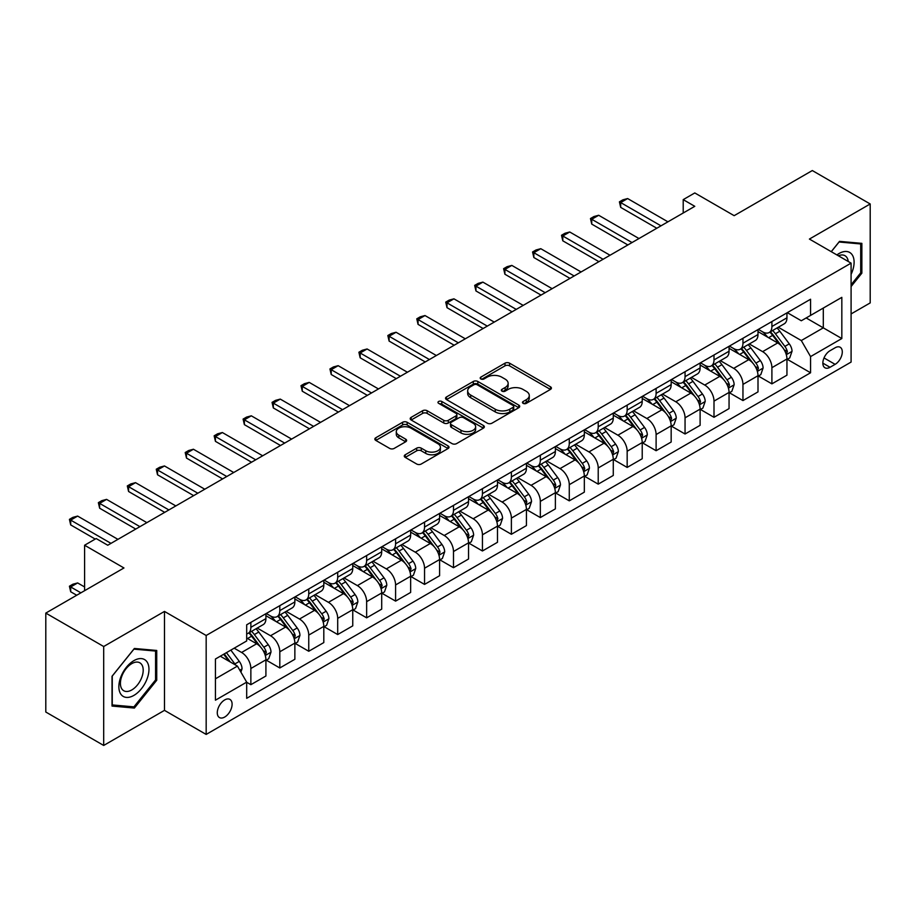 <?xml version="1.0" encoding="UTF-8"?>
<svg xmlns="http://www.w3.org/2000/svg" width="916" height="916" viewBox="0 0 916 916"><rect width="100%" height="100%" fill="white"/><g stroke="black" fill="none" stroke-linecap="round" stroke-linejoin="round"><path stroke-width="1.37" d="M523.139 403.361A2.256 1.294 0 0 0 526.322 403.361L550.47 389.415A3.217 1.855 0 0 0 551.409 388.098A3.217 1.855 0 0 0 550.47 386.792L509.559 363.171A3.217 1.855 0 0 0 505.014 363.171L480.854 377.106A2.256 1.294 0 0 0 480.202 378.033A2.256 1.294 0 0 0 480.854 378.949A2.256 1.294 0 0 0 484.037 378.949L487.163 377.14A10.282 5.943 0 0 1 501.716 377.14L505.128 379.11A10.282 5.943 0 0 1 508.14 383.312A10.282 5.943 0 0 1 505.128 387.514L502.002 389.311A2.256 1.294 0 0 0 501.338 390.227A2.256 1.294 0 0 0 502.002 391.155A2.256 1.294 0 0 0 505.185 391.155L508.3 389.346A10.282 5.943 0 0 1 522.853 389.346L526.265 391.315A10.282 5.943 0 0 1 529.276 395.517A10.282 5.943 0 0 1 526.265 399.72L523.139 401.517A2.256 1.294 0 0 0 522.475 402.433A2.256 1.294 0 0 0 523.139 403.361L523.139 401.517M224.695 717.045A10.477 6.046 120 0 0 231.542 707.805A10.477 6.046 120 0 0 229.927 699.412A10.477 6.046 120 0 0 224.695 699.927A10.477 6.046 120 0 0 217.848 709.156A10.477 6.046 120 0 0 219.451 717.56A10.477 6.046 120 0 0 224.695 717.045M405.227 454.771A3.217 1.855 0 0 0 404.277 456.076A3.217 1.855 0 0 0 405.227 457.393L416.7 464.023A3.217 1.855 0 0 0 421.245 464.023L448.073 448.531A3.217 1.855 0 0 0 449.012 447.226A3.217 1.855 0 0 0 448.073 445.909L407.151 422.287A3.217 1.855 0 0 0 402.605 422.287L375.789 437.768A3.217 1.855 0 0 0 374.85 439.085A3.217 1.855 0 0 0 375.789 440.401L389.655 448.405A3.217 1.855 0 0 0 394.201 448.405L405.674 441.775A3.217 1.855 0 0 0 406.624 440.459A3.217 1.855 0 0 0 405.674 439.153L398.804 435.18A8.599 4.969 0 0 1 396.285 431.665A8.599 4.969 0 0 1 401.586 427.085A8.599 4.969 0 0 1 410.963 428.161L437.894 443.71A8.599 4.969 0 0 1 440.413 447.226A8.599 4.969 0 0 1 435.111 451.806A8.599 4.969 0 0 1 425.734 450.729L421.245 448.142A3.217 1.855 0 0 0 416.7 448.142L405.227 454.771L405.227 457.393M851.09 313.936L870.2 302.91L870.2 203.97L812.309 170.548L734.151 215.672L694.786 192.944L683.21 199.631L694.786 206.318L107.745 545.238L96.169 538.551L84.593 545.238L84.593 590.694M103.691 646.513L103.691 745.452L164.479 710.358L164.479 611.419L103.691 646.513L45.8 613.09L123.958 567.966L84.593 545.238M164.479 611.419L206.169 635.486L851.09 263.132L851.09 362.072L206.169 734.426L206.169 635.486M870.2 203.97L809.412 239.065L851.09 263.132M487.392 423.203A3.217 1.855 0 0 0 491.938 423.203L518.765 407.723A3.217 1.855 0 0 0 519.704 406.406A3.217 1.855 0 0 0 518.765 405.09L477.843 381.468A3.217 1.855 0 0 0 473.297 381.468L446.481 396.96A3.217 1.855 0 0 0 445.542 398.265A3.217 1.855 0 0 0 446.481 399.582L487.392 423.203M439.531 403.841A2.256 1.294 0 0 1 441.821 404.162L441.821 401.483L483.419 425.505A3.217 1.855 0 0 1 484.358 426.81A3.217 1.855 0 0 1 483.419 428.127L456.592 443.607A3.217 1.855 0 0 1 452.046 443.607L411.135 419.986L411.135 417.364A3.217 1.855 0 0 0 410.196 418.681A3.217 1.855 0 0 0 411.135 419.986M411.135 417.364L422.608 410.734A3.217 1.855 0 0 1 427.154 410.734L443.756 420.318A3.217 1.855 0 0 0 448.302 420.318L455.916 415.921A3.217 1.855 0 0 0 456.855 414.605A3.217 1.855 0 0 0 455.916 413.299L438.638 403.326A2.256 1.294 0 0 1 437.974 402.399A2.256 1.294 0 0 1 439.371 401.208A2.256 1.294 0 0 1 441.821 401.483M103.691 745.452L45.8 712.03L45.8 613.09M835.117 347.771L830.022 350.714A10.156 5.862 120 0 0 823.392 359.656A10.156 5.862 120 0 0 824.95 367.785A10.156 5.862 120 0 0 830.022 367.282L835.117 364.35A10.156 5.862 120 0 0 841.747 355.397A10.156 5.862 120 0 0 840.19 347.267A10.156 5.862 120 0 0 835.117 347.771M787.302 312.665L801.305 320.76L810.568 315.413L810.568 299.234L246.69 624.792L246.69 640.96L215.432 659.016L215.432 700.19L246.69 682.145L246.69 698.324L810.568 372.766L810.568 356.587L801.305 340.546L778.279 327.252M810.568 315.413L841.827 297.356L841.827 338.542L810.568 356.587M164.479 710.358L206.169 734.426M683.21 199.631L683.21 213.004M806.172 317.955L823.301 327.848L823.301 308.062L841.827 297.356M801.305 340.546L823.301 327.848L841.827 338.542M215.432 678.802L237.427 666.104L220.287 656.211M246.69 682.283L250.858 684.687L250.858 668.508A13.099 7.568 -120 0 0 241.595 652.467L234.187 648.185M250.858 684.687L265.915 675.997L265.915 659.818A13.099 7.568 -120 0 0 256.652 643.776L246.69 638.028M266.258 660.15L279.804 667.97L279.804 651.791A13.099 7.568 -120 0 0 270.541 635.75L257.247 628.067M279.804 667.97L294.86 659.28L294.86 643.101A13.099 7.568 -120 0 0 285.597 627.059L265.915 615.701M295.204 643.444L308.749 651.265L308.749 635.086A13.099 7.568 -120 0 0 299.486 619.044L286.193 611.361M308.749 651.265L323.806 642.574L323.806 626.395A13.099 7.568 -120 0 0 314.543 610.354L294.86 598.984M324.15 626.727L337.695 634.548L337.695 618.369A13.099 7.568 -120 0 0 328.432 602.327L315.138 594.644M337.695 634.548L352.752 625.857L352.752 609.678A13.099 7.568 -120 0 0 343.489 593.637L323.806 582.267M353.095 610.01L366.64 617.831L366.64 601.663A13.099 7.568 -120 0 0 357.377 585.61L344.084 577.939M366.64 617.831L381.697 609.14L381.697 592.973A13.099 7.568 -120 0 0 372.434 576.92L352.752 565.561M382.041 593.305L395.586 601.125L395.586 584.946A13.099 7.568 -120 0 0 386.323 568.905L373.03 561.222M395.586 601.125L410.643 592.434L410.643 576.256A13.099 7.568 -120 0 0 401.38 560.214L381.697 548.844M410.986 576.588L424.543 584.408L424.543 568.229A13.099 7.568 -120 0 0 415.28 552.188L401.975 544.516M424.543 584.408L439.588 575.717L439.588 559.539A13.099 7.568 -120 0 0 430.325 543.497L410.643 532.139M439.932 559.882L453.489 567.702L453.489 551.524A13.099 7.568 -120 0 0 444.226 535.482L430.921 527.799M453.489 567.702L468.534 559.012L468.534 542.833A13.099 7.568 -120 0 0 459.271 526.792L439.588 515.422M468.889 543.165L482.434 550.985L482.434 534.807A13.099 7.568 -120 0 0 473.171 518.765L459.866 511.082M482.434 550.985L497.48 542.295L497.48 526.116A13.099 7.568 -120 0 0 488.217 510.075L468.534 498.716M497.835 526.448L511.38 534.28L511.38 518.101A13.099 7.568 -120 0 0 502.117 502.048L488.812 494.377M511.38 534.28L526.425 525.589L526.425 509.41A13.099 7.568 -120 0 0 517.162 493.358L497.48 481.999M526.78 509.743L540.326 517.563L540.326 501.384A13.099 7.568 -120 0 0 531.062 485.343L517.758 477.66M540.326 517.563L555.371 508.872L555.371 492.694A13.099 7.568 -120 0 0 546.119 476.652L526.425 465.282M555.726 493.026L569.271 500.846L569.271 484.679A13.099 7.568 -120 0 0 560.008 468.626L546.703 460.954M569.271 500.846L584.328 492.155L584.328 475.988A13.099 7.568 -120 0 0 575.065 459.935L555.371 448.577M584.671 476.32L598.217 484.14L598.217 467.962A13.099 7.568 -120 0 0 588.954 451.92L575.66 444.237M598.217 484.14L613.273 475.45L613.273 459.271A13.099 7.568 -120 0 0 604.01 443.23L584.328 431.86M613.617 459.603L627.162 467.423L627.162 451.245A13.099 7.568 -120 0 0 617.899 435.203L604.606 427.532M627.162 467.423L642.219 458.733L642.219 442.554A13.099 7.568 -120 0 0 632.956 426.512L613.273 415.154M642.563 442.897L656.108 450.718L656.108 434.539A13.099 7.568 -120 0 0 646.845 418.498L633.551 410.815M656.108 450.718L671.165 442.027L671.165 425.848A13.099 7.568 -120 0 0 661.902 409.807L642.219 398.437M671.508 426.18L685.053 434.001L685.053 417.822A13.099 7.568 -120 0 0 675.79 401.78L662.497 394.098M685.053 434.001L700.11 425.31L700.11 409.131A13.099 7.568 -120 0 0 690.847 393.09L671.165 381.72M700.454 409.463L713.999 417.295L713.999 401.116A13.099 7.568 -120 0 0 704.736 385.064L691.443 377.392M713.999 417.295L729.056 408.605L729.056 392.426A13.099 7.568 -120 0 0 719.793 376.373L700.11 365.015M729.399 392.758L742.956 400.578L742.956 384.399A13.099 7.568 -120 0 0 733.693 368.358L720.388 360.675M742.956 400.578L758.001 391.888L758.001 375.709A13.099 7.568 -120 0 0 748.738 359.667L729.056 348.298M758.345 376.041L771.902 383.861L771.902 367.682A13.099 7.568 -120 0 0 762.639 351.641L749.334 343.969M771.902 383.861L786.947 375.171L786.947 358.992A13.099 7.568 -120 0 0 777.684 342.95L758.001 331.592M758.345 329.382L762.639 331.855A13.099 7.568 -120 0 0 769.188 332.508A13.099 7.568 -120 0 0 771.902 326.508L771.902 321.562M729.399 346.099L733.693 348.572A13.099 7.568 -120 0 0 740.243 349.214A13.099 7.568 -120 0 0 742.956 343.225L742.956 338.279M700.454 362.805L704.736 365.278A13.099 7.568 -120 0 0 711.285 365.931A13.099 7.568 -120 0 0 713.999 359.931L713.999 354.984M671.508 379.522L675.79 381.995A13.099 7.568 -120 0 0 682.34 382.636A13.099 7.568 -120 0 0 685.053 376.648L685.053 371.701M642.563 396.227L646.845 398.7A13.099 7.568 -120 0 0 653.394 399.353A13.099 7.568 -120 0 0 656.108 393.353L656.108 388.407M613.617 412.944L617.899 415.417A13.099 7.568 -120 0 0 624.449 416.07A13.099 7.568 -120 0 0 627.162 410.07L627.162 405.124M584.671 429.661L588.954 432.134A13.099 7.568 -120 0 0 595.503 432.776A13.099 7.568 -120 0 0 598.217 426.776L598.217 421.829M555.726 446.367L560.008 448.84A13.099 7.568 -120 0 0 566.557 449.493A13.099 7.568 -120 0 0 569.271 443.493L569.271 438.546M526.78 463.084L531.062 465.557A13.099 7.568 -120 0 0 537.612 466.198A13.099 7.568 -120 0 0 540.326 460.21L540.326 455.263M497.835 479.789L502.117 482.263A13.099 7.568 -120 0 0 508.666 482.915A13.099 7.568 -120 0 0 511.38 476.915L511.38 471.969M468.889 496.506L473.171 498.98A13.099 7.568 -120 0 0 479.721 499.632A13.099 7.568 -120 0 0 482.434 493.632L482.434 488.686M439.932 513.212L444.226 515.685A13.099 7.568 -120 0 0 450.775 516.338A13.099 7.568 -120 0 0 453.489 510.338L453.489 505.392M410.986 529.929L415.28 532.402A13.099 7.568 -120 0 0 421.829 533.055A13.099 7.568 -120 0 0 424.543 527.055L424.543 522.109M382.041 546.646L386.323 549.119A13.099 7.568 -120 0 0 392.872 549.76A13.099 7.568 -120 0 0 395.586 543.772L395.586 538.814M353.095 563.351L357.377 565.825A13.099 7.568 -120 0 0 363.927 566.477A13.099 7.568 -120 0 0 366.64 560.477L366.64 555.531M324.15 580.068L328.432 582.542A13.099 7.568 -120 0 0 334.981 583.183A13.099 7.568 -120 0 0 337.695 577.195L337.695 572.248M295.204 596.774L299.486 599.247A13.099 7.568 -120 0 0 306.036 599.9A13.099 7.568 -120 0 0 308.749 593.9L308.749 588.954M266.258 613.491L270.541 615.964A13.099 7.568 -120 0 0 277.09 616.617A13.099 7.568 -120 0 0 279.804 610.617L279.804 605.671M787.302 359.335L810.568 372.766M769.188 332.508L784.233 323.817A13.099 7.568 -120 0 0 786.947 317.818L786.947 312.871M740.243 349.214L755.288 340.523A13.099 7.568 -120 0 0 758.001 334.535L758.001 329.588M711.285 365.931L726.342 357.24A13.099 7.568 -120 0 0 729.056 351.24L729.056 346.294M682.34 382.636L697.397 373.957A13.099 7.568 -120 0 0 700.11 367.957L700.11 363.011M653.394 399.353L668.451 390.663A13.099 7.568 -120 0 0 671.165 384.663L671.165 379.716M624.449 416.07L639.505 407.38A13.099 7.568 -120 0 0 642.219 401.38L642.219 396.433M595.503 432.776L610.56 424.085A13.099 7.568 -120 0 0 613.273 418.085L613.273 413.139M566.557 449.493L581.614 440.802A13.099 7.568 -120 0 0 584.328 434.802L584.328 429.856M537.612 466.198L552.669 457.508A13.099 7.568 -120 0 0 555.371 451.519L555.371 446.573M508.666 482.915L523.712 474.225A13.099 7.568 -120 0 0 526.425 468.225L526.425 463.278M479.721 499.632L494.766 490.942A13.099 7.568 -120 0 0 497.48 484.942L497.48 479.995M450.775 516.338L465.82 507.647A13.099 7.568 -120 0 0 468.534 501.647L468.534 496.701M421.829 533.055L436.875 524.364A13.099 7.568 -120 0 0 439.588 518.364L439.588 513.418M392.872 549.76L407.929 541.07A13.099 7.568 -120 0 0 410.643 535.081L410.643 530.124M363.927 566.477L378.984 557.787A13.099 7.568 -120 0 0 381.697 551.787L381.697 546.841M334.981 583.183L350.038 574.492A13.099 7.568 -120 0 0 352.752 568.504L352.752 563.558M306.036 599.9L321.092 591.209A13.099 7.568 -120 0 0 323.806 585.21L323.806 580.263M277.09 616.617L292.147 607.926A13.099 7.568 -120 0 0 294.86 601.927L294.86 596.98M246.69 633.849A13.099 7.568 -120 0 0 248.144 633.322L263.201 624.632A13.099 7.568 -120 0 0 265.915 618.632L265.915 613.686M248.144 633.322A13.099 7.568 -120 0 0 250.858 627.323L250.858 622.376M237.427 666.104L246.69 682.145M851.09 286.548L861.864 273.151L861.864 243.358L839.514 241.366L831.236 251.671M112.027 706.064L134.377 708.068L156.728 680.267L156.728 650.463L134.377 648.471L112.027 676.271L112.027 706.064M860.708 272.487L861.864 273.151M155.571 679.592L156.728 680.267M132.018 706.694L134.377 708.068M524.032 403.67L526.265 402.387A10.282 5.943 0 0 0 529.276 398.185L529.276 395.517M508.14 383.312L508.14 385.98A10.282 5.943 0 0 1 505.128 390.182L502.895 391.464M550.424 389.437L509.559 365.839A3.217 1.855 0 0 0 505.014 365.839L481.759 379.258M518.765 405.09L518.765 407.723L477.843 384.147A3.217 1.855 0 0 0 473.297 384.147L446.527 399.605M513.075 407.322A2.256 1.294 0 0 0 513.739 406.406A2.256 1.294 0 0 0 513.075 405.49L477.167 384.754A2.256 1.294 0 0 0 473.984 384.754L470.687 386.655A10.282 5.943 0 0 0 467.675 390.857A10.282 5.943 0 0 0 470.687 395.059L495.235 409.223A10.282 5.943 0 0 0 509.788 409.223L513.075 407.322L513.075 410.002A2.256 1.294 0 0 0 513.739 409.086L513.739 406.406M467.675 390.857L467.675 393.525A10.282 5.943 0 0 0 470.687 397.727L470.687 395.059M513.075 410.002L509.788 411.902A10.282 5.943 0 0 1 495.235 411.902L470.687 397.727M411.181 420.009L422.608 413.414L422.608 410.734M456.855 414.605L456.855 417.284A3.217 1.855 0 0 1 455.916 418.601L448.302 422.997A3.217 1.855 0 0 1 443.756 422.997L427.154 413.414A3.217 1.855 0 0 0 422.608 413.414M441.821 404.162L483.373 428.15M460.966 430.257A8.599 4.969 0 0 0 470.343 431.333A8.599 4.969 0 0 0 475.644 426.753A8.599 4.969 0 0 0 473.125 423.238L463.645 417.753A3.217 1.855 0 0 0 459.099 417.753L451.485 422.15A3.217 1.855 0 0 0 450.535 423.467A3.217 1.855 0 0 0 451.485 424.784L460.966 430.257L460.966 432.936A8.599 4.969 0 0 0 470.343 434.012A8.599 4.969 0 0 0 475.644 429.421L475.644 426.753M450.535 423.467L450.535 426.146A3.217 1.855 0 0 0 451.485 427.451L451.485 424.784M460.966 432.936L451.485 427.451M440.413 447.226L440.413 449.893A8.599 4.969 0 0 1 435.111 454.485A8.599 4.969 0 0 1 425.734 453.409L421.245 450.809A3.217 1.855 0 0 0 416.7 450.809L405.261 457.416M396.285 431.665L396.285 434.344A8.599 4.969 0 0 0 398.804 437.859L398.804 435.18M405.639 441.798L398.804 437.859M448.027 448.554L407.151 424.955A3.217 1.855 0 0 0 402.605 424.955L375.835 440.424M786.947 359.53L789.729 357.927L792.042 351.24A8.679 5.015 -120 0 0 789.271 343.855L779.814 331.226A25.053 14.461 -120 0 0 777.077 327.951M767.665 337.168A25.053 14.461 -120 0 0 762.536 331.798M786.157 354.217L787.359 351.618A8.679 5.015 -120 0 0 784.875 346.397L775.417 333.756A25.053 14.461 -120 0 0 772.68 330.493M770.345 331.832A20.793 12.011 60 0 1 773.757 335.714L781.772 346.408M769.898 332.096A25.053 14.461 60 0 1 772.635 335.37L778.921 343.763M660.974 225.828L620.682 202.573L620.682 207.382L619.411 201.841L622.88 199.825L627.632 198.554L667.924 221.821M656.806 228.244L620.682 207.382M627.632 198.554L620.682 202.573L619.411 201.841M758.001 376.247L760.784 374.644L763.097 367.957A8.679 5.015 -120 0 0 760.326 360.56L750.868 347.931A25.053 14.461 -120 0 0 748.132 344.656M738.72 353.885A25.053 14.461 -120 0 0 733.59 348.515M757.211 370.934L758.414 368.324A8.679 5.015 -120 0 0 755.929 363.102L746.46 350.473A25.053 14.461 -120 0 0 743.735 347.198M741.399 348.549A20.793 12.011 60 0 1 744.811 352.431L752.826 363.114M740.952 348.801A25.053 14.461 60 0 1 743.689 352.076L749.975 360.48M729.056 392.953L731.838 391.35L734.151 384.663A8.679 5.015 -120 0 0 731.38 377.278L721.923 364.648A25.053 14.461 -120 0 0 719.186 361.373M709.774 370.591A25.053 14.461 -120 0 0 704.644 365.221M728.266 387.64L729.468 385.041A8.679 5.015 -120 0 0 726.983 379.819L717.514 367.19A25.053 14.461 -120 0 0 714.789 363.915M712.453 365.255A20.793 12.011 60 0 1 715.865 369.137L723.869 379.831M712.007 365.518A25.053 14.461 60 0 1 714.743 368.793L721.029 377.186M700.11 409.67L702.893 408.067L705.206 401.38A8.679 5.015 -120 0 0 702.435 393.995L692.977 381.354A25.053 14.461 -120 0 0 690.24 378.079M680.828 387.308A25.053 14.461 -120 0 0 675.699 381.938M699.32 404.357L700.522 401.746A8.679 5.015 -120 0 0 698.038 396.525L688.569 383.896A25.053 14.461 -120 0 0 685.844 380.621M683.508 381.972A20.793 12.011 60 0 1 686.92 385.854L694.923 396.536M683.061 382.224A25.053 14.461 60 0 1 685.798 385.499L692.084 393.903M632.029 242.545L591.736 219.279L591.736 224.099L590.465 218.546L593.934 216.542L598.686 215.271L638.979 238.538M627.861 244.95L591.736 224.099M598.686 215.271L591.736 219.279L590.465 218.546M603.083 259.262L562.79 235.996L562.79 240.805L561.508 235.263L564.989 233.259L569.729 231.988L610.033 255.243M598.915 261.667L562.79 240.805M569.729 231.988L562.79 235.996L561.508 235.263M574.137 275.968L533.845 252.701L533.845 257.522L532.562 251.969L536.043 249.965L540.784 248.694L581.076 271.96M569.97 278.372L533.845 257.522M540.784 248.694L533.845 252.701L532.562 251.969M671.165 426.387L673.947 424.772L676.26 418.097A8.679 5.015 -120 0 0 673.489 410.7L664.02 398.071A25.053 14.461 -120 0 0 661.295 394.796M651.883 404.013A25.053 14.461 -120 0 0 646.753 398.655M670.375 421.062L671.577 418.463A8.679 5.015 -120 0 0 669.092 413.242L659.623 400.613A25.053 14.461 -120 0 0 656.887 397.338M654.562 398.678A20.793 12.011 60 0 1 657.974 402.559L665.978 413.253M654.116 398.941A25.053 14.461 60 0 1 656.841 402.216L663.138 410.608M545.192 292.685L504.899 269.418L504.899 274.228L503.617 268.686L507.098 266.682L511.838 265.411L552.13 288.666M541.024 295.089L504.899 274.228M511.838 265.411L504.899 269.418L503.617 268.686M851.09 274.365A21.286 12.286 120 0 0 852.086 254.671A21.286 12.286 120 0 0 836.892 254.934M848.25 261.495A16.122 9.309 120 0 0 846.808 257.396A16.122 9.309 120 0 0 844.999 255.713A16.122 9.309 120 0 0 838.369 255.793M839.01 241.996L860.708 243.954L860.708 272.819L851.09 284.784M859.265 243.129L860.708 243.954M831.281 251.694L839.056 242.019M133.919 660.619A21.286 12.286 120 0 0 118.862 686.691A21.286 12.286 120 0 0 133.919 695.381A21.286 12.286 120 0 0 148.964 669.31A21.286 12.286 120 0 0 133.919 660.619M131.801 663.619A16.122 9.309 120 0 0 121.278 677.829A16.122 9.309 120 0 0 123.74 690.733A16.122 9.309 120 0 0 131.801 689.943A16.122 9.309 120 0 0 142.335 675.733A16.122 9.309 120 0 0 139.862 662.818A16.122 9.309 120 0 0 131.801 663.619M155.571 679.935L133.919 706.866L112.256 704.931L112.256 676.065L133.919 649.135L155.571 651.058L155.571 679.935M154.128 650.234L155.571 651.058M642.219 443.092L644.99 441.489L647.314 434.802A8.679 5.015 -120 0 0 644.543 427.417L635.074 414.788A25.053 14.461 -120 0 0 632.349 411.513M622.937 420.73A25.053 14.461 -120 0 0 617.808 415.36M641.429 437.779L642.62 435.169A8.679 5.015 -120 0 0 640.135 429.959L630.677 417.318A25.053 14.461 -120 0 0 627.941 414.043M625.617 415.395A20.793 12.011 60 0 1 629.029 419.276L637.032 429.959M625.17 415.658A25.053 14.461 60 0 1 627.895 418.933L634.193 427.325M613.273 459.809L616.044 458.206L618.369 451.519A8.679 5.015 -120 0 0 615.598 444.123L606.129 431.493A25.053 14.461 -120 0 0 603.404 428.219M593.992 437.447A25.053 14.461 -120 0 0 588.862 432.077M612.483 454.485L613.674 451.886A8.679 5.015 -120 0 0 611.19 446.665L601.732 434.035A25.053 14.461 -120 0 0 598.995 430.76M596.671 432.112A20.793 12.011 60 0 1 600.083 435.993L608.087 446.676M596.224 432.363A25.053 14.461 60 0 1 598.95 435.638L605.247 444.031M584.328 476.515L587.099 474.912L589.412 468.225A8.679 5.015 -120 0 0 586.652 460.84L577.183 448.21A25.053 14.461 -120 0 0 574.447 444.936M565.046 454.153A25.053 14.461 -120 0 0 559.916 448.783M583.538 471.202L584.729 468.603A8.679 5.015 -120 0 0 582.244 463.382L572.786 450.752A25.053 14.461 -120 0 0 570.05 447.477M567.725 448.817A20.793 12.011 60 0 1 571.137 452.699L579.141 463.393M567.267 449.08A25.053 14.461 60 0 1 570.004 452.355L576.301 460.748M555.371 493.232L558.153 491.629L560.466 484.942A8.679 5.015 -120 0 0 557.695 477.545L548.237 464.916A25.053 14.461 -120 0 0 545.501 461.641M536.089 470.87A25.053 14.461 -120 0 0 530.971 465.5M554.581 487.919L555.783 485.308A8.679 5.015 -120 0 0 553.298 480.087L543.841 467.458A25.053 14.461 -120 0 0 541.104 464.183M538.768 465.534A20.793 12.011 60 0 1 542.192 469.416L550.195 480.099M538.322 465.786A25.053 14.461 60 0 1 541.058 469.061L547.356 477.465M526.425 509.937L529.208 508.334L531.52 501.647A8.679 5.015 -120 0 0 528.75 494.262L519.292 481.633A25.053 14.461 -120 0 0 516.555 478.358M507.143 487.575A25.053 14.461 -120 0 0 502.014 482.205M525.635 504.624L526.837 502.025A8.679 5.015 -120 0 0 524.353 496.804L514.895 484.175A25.053 14.461 -120 0 0 512.159 480.9M509.823 482.24A20.793 12.011 60 0 1 513.246 486.121L521.25 496.815M509.376 482.503A25.053 14.461 60 0 1 512.113 485.778L518.399 494.171M516.246 309.39L475.942 286.136L475.942 290.945L474.671 285.391L478.152 283.387L482.892 282.117L523.185 305.383M512.067 311.806L475.942 290.945M482.892 282.117L475.942 286.136L474.671 285.391M487.289 326.107L446.997 302.841L446.997 307.661L445.726 302.108L449.195 300.105L453.947 298.834L494.239 322.1M483.121 328.512L446.997 307.661M453.947 298.834L446.997 302.841L445.726 302.108M458.344 342.824L418.051 319.558L418.051 324.367L416.78 318.825L420.249 316.81L425.001 315.551L465.294 338.805M454.176 345.229L418.051 324.367M425.001 315.551L418.051 319.558L416.78 318.825M429.398 359.53L389.105 336.264L389.105 341.084L387.834 335.531L391.304 333.527L396.055 332.256L436.348 355.522M425.23 361.935L389.105 341.084M396.055 332.256L389.105 336.264L387.834 335.531M400.452 376.247L360.16 352.981L360.16 357.79L358.889 352.248L362.358 350.244L367.11 348.973L407.402 372.228M396.285 378.651L360.16 357.79M367.11 348.973L360.16 352.981L358.889 352.248M497.48 526.654L500.262 525.051L502.575 518.364A8.679 5.015 -120 0 0 499.804 510.979L490.346 498.338A25.053 14.461 -120 0 0 487.61 495.075M478.198 504.292A25.053 14.461 -120 0 0 473.068 498.922M496.69 521.341L497.892 518.731A8.679 5.015 -120 0 0 495.407 513.51L485.949 500.88A25.053 14.461 -120 0 0 483.213 497.606M480.877 498.957A20.793 12.011 60 0 1 484.289 502.838L492.304 513.521M480.431 499.209A25.053 14.461 60 0 1 483.167 502.483L489.453 510.888M371.507 392.953L331.214 369.698L331.214 374.507L329.943 368.953L333.413 366.95L338.164 365.679L378.457 388.945M367.339 395.357L331.214 374.507M338.164 365.679L331.214 369.698L329.943 368.953M468.534 543.371L471.316 541.757L473.629 535.081A8.679 5.015 -120 0 0 470.858 527.685L461.401 515.055A25.053 14.461 -120 0 0 458.664 511.781M449.252 520.998A25.053 14.461 -120 0 0 444.123 515.639M467.744 538.047L468.946 535.448A8.679 5.015 -120 0 0 466.462 530.227L457.004 517.597A25.053 14.461 -120 0 0 454.267 514.323M451.931 515.662A20.793 12.011 60 0 1 455.344 519.544L463.359 530.238M451.485 515.926A25.053 14.461 60 0 1 454.221 519.2L460.508 527.593M342.561 409.67L302.269 386.403L302.269 391.212L300.998 385.67L304.467 383.667L309.219 382.396L349.511 405.662M338.393 412.074L302.269 391.212M309.219 382.396L302.269 386.403L300.998 385.67M439.588 560.077L442.371 558.474L444.684 551.787A8.679 5.015 -120 0 0 441.913 544.402L432.455 531.772A25.053 14.461 -120 0 0 429.719 528.498M420.307 537.715A25.053 14.461 -120 0 0 415.177 532.345M438.798 554.764L440.001 552.153A8.679 5.015 -120 0 0 437.516 546.944L428.047 534.303A25.053 14.461 -120 0 0 425.322 531.04M422.986 532.379A20.793 12.011 60 0 1 426.398 536.261L434.413 546.955M422.539 532.643A25.053 14.461 60 0 1 425.276 535.917L431.562 544.31M313.615 426.375L273.323 403.12L273.323 407.929L272.052 402.376L275.521 400.372L280.273 399.101L320.566 422.368M309.448 428.791L273.323 407.929M280.273 399.101L273.323 403.12L272.052 402.376M410.643 576.794L413.425 575.191L415.738 568.504A8.679 5.015 -120 0 0 412.967 561.107L403.509 548.478A25.053 14.461 -120 0 0 400.773 545.203M391.361 554.432A25.053 14.461 -120 0 0 386.231 549.062M409.853 571.47L411.055 568.87A8.679 5.015 -120 0 0 408.57 563.649L399.101 551.02A25.053 14.461 -120 0 0 396.376 547.745M394.04 549.096A20.793 12.011 60 0 1 397.452 552.978L405.456 563.661M393.594 549.348A25.053 14.461 60 0 1 396.33 552.623L402.616 561.027M284.67 443.092L244.377 419.826L244.377 424.646L243.095 419.093L246.576 417.089L251.316 415.818L291.62 439.085M280.502 445.497L244.377 424.646M251.316 415.818L244.377 419.826L243.095 419.093M381.697 593.499L384.48 591.896L386.792 585.21A8.679 5.015 -120 0 0 384.022 577.824L374.564 565.195A25.053 14.461 -120 0 0 371.827 561.92M362.415 571.137A25.053 14.461 -120 0 0 357.286 565.767M380.907 588.187L382.109 585.587A8.679 5.015 -120 0 0 379.625 580.366L370.156 567.737A25.053 14.461 -120 0 0 367.43 564.462M365.095 565.802A20.793 12.011 60 0 1 368.507 569.683L376.51 580.378M364.648 566.065A25.053 14.461 60 0 1 367.385 569.34L373.671 577.733M255.724 459.809L215.432 436.543L215.432 441.352L214.149 435.81L217.63 433.795L222.37 432.535L262.663 455.79M251.556 462.214L215.432 441.352M222.37 432.535L215.432 436.543L214.149 435.81M352.752 610.216L355.534 608.613L357.847 601.927A8.679 5.015 -120 0 0 355.076 594.53L345.607 581.9A25.053 14.461 -120 0 0 342.882 578.626M333.47 587.854A25.053 14.461 -120 0 0 328.34 582.484M351.962 604.904L353.164 602.293A8.679 5.015 -120 0 0 350.679 597.072L341.21 584.442A25.053 14.461 -120 0 0 338.473 581.168M336.149 582.519A20.793 12.011 60 0 1 339.561 586.4L347.565 597.083M335.703 582.771A25.053 14.461 60 0 1 338.439 586.045L344.725 594.45M226.779 476.515L186.486 453.248L186.486 458.069L185.204 452.515L188.685 450.512L193.425 449.241L233.717 472.507M222.611 478.919L186.486 458.069M193.425 449.241L186.486 453.248L185.204 452.515M323.806 626.922L326.577 625.319L328.901 618.632A8.679 5.015 -120 0 0 326.13 611.247L316.661 598.617A25.053 14.461 -120 0 0 313.936 595.343M304.524 604.56A25.053 14.461 -120 0 0 299.395 599.201M323.016 621.609L324.207 619.01A8.679 5.015 -120 0 0 321.722 613.789L312.264 601.159A25.053 14.461 -120 0 0 309.528 597.885M307.204 599.224A20.793 12.011 60 0 1 310.616 603.106L318.619 613.8M306.757 599.488A25.053 14.461 60 0 1 309.482 602.762L315.78 611.155M197.833 493.232L157.529 469.965L157.529 474.774L156.258 469.232L159.739 467.229L164.479 465.958L204.772 489.213M193.654 495.636L157.529 474.774M164.479 465.958L157.529 469.965L156.258 469.232M294.86 643.639L297.631 642.036L299.956 635.349A8.679 5.015 -120 0 0 297.185 627.964L287.716 615.323A25.053 14.461 -120 0 0 284.99 612.06M275.579 621.277A25.053 14.461 -120 0 0 270.449 615.907M294.07 638.326L295.261 635.715A8.679 5.015 -120 0 0 292.776 630.494L283.319 617.865A25.053 14.461 -120 0 0 280.582 614.59M278.258 615.941A20.793 12.011 60 0 1 281.67 619.823L289.674 630.506M277.811 616.205A25.053 14.461 60 0 1 280.536 619.468L286.834 627.872M168.876 509.937L128.583 486.682L128.583 491.491L127.313 485.938L130.782 483.934L135.534 482.663L175.826 505.93M164.708 512.353L128.583 491.491M135.534 482.663L128.583 486.682L127.313 485.938M265.915 660.356L268.686 658.753L270.999 652.066A8.679 5.015 -120 0 0 268.239 644.669L258.77 632.04A25.053 14.461 -120 0 0 256.033 628.765M265.125 655.032L266.316 652.432A8.679 5.015 -120 0 0 263.831 647.211L254.373 634.582A25.053 14.461 -120 0 0 251.637 631.307M249.312 632.658A20.793 12.011 60 0 1 252.724 636.54L260.728 647.223M248.854 632.91A25.053 14.461 60 0 1 251.591 636.185L257.888 644.578M139.93 526.654L99.638 503.388L99.638 508.208L98.367 502.655L101.836 500.651L106.588 499.38L146.881 522.647M135.763 529.059L99.638 508.208M106.588 499.38L99.638 503.388L98.367 502.655M240.897 672.115L242.053 668.772A8.679 5.015 -120 0 0 239.282 661.386L230.843 650.108M235.675 665.085A8.679 5.015 -120 0 0 234.885 663.928L226.447 652.65M224.271 653.909L230.34 662.005M223.664 654.253L228.805 661.123M84.593 586.95L77.642 582.942L70.692 586.95L80.883 592.835M70.692 591.77L69.421 586.217L70.692 586.95L70.692 591.77L76.715 595.24M69.421 586.217L72.891 584.213L77.642 582.942M110.985 543.36L70.692 520.105L70.692 524.914L69.421 519.372L72.891 517.357L77.642 516.086L117.935 539.352M95.241 539.089L70.692 524.914M77.642 516.086L70.692 520.105L69.421 519.372M241.595 652.467L256.652 643.776M270.541 635.75L285.597 627.059M299.486 619.044L314.543 610.354M328.432 602.327L343.489 593.637M357.377 585.61L372.434 576.92M386.323 568.905L401.38 560.214M415.28 552.188L430.325 543.497M444.226 535.482L459.271 526.792M473.171 518.765L488.217 510.075M502.117 502.048L517.162 493.358M531.062 485.343L546.119 476.652M560.008 468.626L575.065 459.935M588.954 451.92L604.01 443.23M617.899 435.203L632.956 426.512M646.845 418.498L661.902 409.807M675.79 401.78L690.847 393.09M704.736 385.064L719.793 376.373M733.693 368.358L748.738 359.667M762.639 351.641L777.684 342.95M771.902 326.508L786.947 317.818M771.902 367.682L786.947 358.992M742.956 384.399L758.001 375.709M742.956 343.225L758.001 334.535M713.999 401.116L729.056 392.426M713.999 359.931L729.056 351.24M685.053 417.822L700.11 409.131M685.053 376.648L700.11 367.957M656.108 434.539L671.165 425.848M656.108 393.353L671.165 384.663M627.162 451.245L642.219 442.554M627.162 410.07L642.219 401.38M598.217 467.962L613.273 459.271M598.217 426.776L613.273 418.085M569.271 484.679L584.328 475.988M569.271 443.493L584.328 434.802M540.326 501.384L555.371 492.694M540.326 460.21L555.371 451.519M511.38 518.101L526.425 509.41M511.38 476.915L526.425 468.225M482.434 534.807L497.48 526.116M482.434 493.632L497.48 484.942M453.489 551.524L468.534 542.833M453.489 510.338L468.534 501.647M424.543 568.229L439.588 559.539M424.543 527.055L439.588 518.364M395.586 584.946L410.643 576.256M395.586 543.772L410.643 535.081M366.64 601.663L381.697 592.973M366.64 560.477L381.697 551.787M337.695 618.369L352.752 609.678M337.695 577.195L352.752 568.504M308.749 635.086L323.806 626.395M308.749 593.9L323.806 585.21M279.804 651.791L294.86 643.101M279.804 610.617L294.86 601.927M250.858 668.508L265.915 659.818M250.858 627.323L265.915 618.632M824.011 357.938L835.117 364.35M822.843 363.137L830.022 367.282M526.265 402.387L526.265 399.72M502.002 391.155L502.002 389.311M505.128 390.182L505.128 387.514M480.854 378.949L480.854 377.106M505.014 365.839L505.014 363.171M509.559 365.839L509.559 363.171M550.47 389.415L550.47 386.792M446.481 399.582L446.481 396.96M473.297 384.147L473.297 381.468M477.843 384.147L477.843 381.468M495.235 411.902L495.235 409.223M509.788 411.902L509.788 409.223M427.154 413.414L427.154 410.734M443.756 422.997L443.756 420.318M448.302 422.997L448.302 420.318M455.916 418.601L455.916 415.921M483.419 428.127L483.419 425.505M416.7 450.809L416.7 448.142M421.245 450.809L421.245 448.142M425.734 453.409L425.734 450.729M405.674 441.775L405.674 439.153M375.789 440.401L375.789 437.768M402.605 424.955L402.605 422.287M407.151 424.955L407.151 422.287M448.073 448.531L448.073 445.909M786.306 354.687L791.985 351.412M775.417 333.756L779.814 331.226M768.593 337.706L772.635 335.37M784.875 346.397L789.271 343.855M784.188 349.786L787.359 351.618M757.36 371.404L763.039 368.118M746.46 350.473L750.868 347.931M739.647 354.412L743.689 352.076M755.929 363.102L760.326 360.56M755.242 366.492L758.414 368.324M728.403 388.121L734.094 384.835M717.514 367.19L721.923 364.648M710.69 371.129L714.743 368.793M726.983 379.819L731.38 377.278M726.296 383.209L729.468 385.041M699.458 404.826L705.148 401.551M688.569 383.896L692.977 381.354M681.744 387.834L685.798 385.499M698.038 396.525L702.435 393.995M697.351 399.914L700.522 401.746M670.512 421.543L676.203 418.257M659.623 400.613L664.02 398.071M652.799 404.551L656.841 402.216M669.092 413.242L673.489 410.7M668.405 416.631L671.577 418.463M641.566 438.249L647.257 434.974M630.677 417.318L635.074 414.788M623.853 421.257L627.895 418.933M640.135 429.959L644.543 427.417M639.448 433.337L642.62 435.169M612.621 454.966L618.311 451.68M601.732 434.035L606.129 431.493M594.908 437.974L598.95 435.638M611.19 446.665L615.598 444.123M610.503 450.054L613.674 451.886M583.675 471.683L589.354 468.397M572.786 450.752L577.183 448.21M565.962 454.691L570.004 452.355M582.244 463.382L586.652 460.84M581.557 466.771L584.729 468.603M554.73 488.388L560.409 485.102M543.841 467.458L548.237 464.916M537.016 471.397L541.058 469.061M553.298 480.087L557.695 477.545M552.611 483.476L555.783 485.308M525.784 505.105L531.463 501.819M514.895 484.175L519.292 481.633M508.071 488.114L512.113 485.778M524.353 496.804L528.75 494.262M523.666 500.193L526.837 502.025M496.838 521.811L502.518 518.536M485.949 500.88L490.346 498.338M479.125 504.819L483.167 502.483M495.407 513.51L499.804 510.979M494.72 516.899L497.892 518.731M467.893 538.528L473.572 535.242M457.004 517.597L461.401 515.055M450.18 521.536L454.221 519.2M466.462 530.227L470.858 527.685M465.775 533.616L468.946 535.448M438.947 555.233L444.626 551.959M428.047 534.303L432.455 531.772M421.234 538.242L425.276 535.917M437.516 546.944L441.913 544.402M436.829 550.333L440.001 552.153M409.99 571.95L415.681 568.664M399.101 551.02L403.509 548.478M392.277 554.959L396.33 552.623M408.57 563.649L412.967 561.107M407.883 567.038L411.055 568.87M381.045 588.667L386.735 585.381M370.156 567.737L374.564 565.195M363.331 571.676L367.385 569.34M379.625 580.366L384.022 577.824M378.938 583.755L382.109 585.587M352.099 605.373L357.79 602.098M341.21 584.442L345.607 581.9M334.386 588.381L338.439 586.045M350.679 597.072L355.076 594.53M349.992 600.461L353.164 602.293M323.153 622.09L328.844 618.804M312.264 601.159L316.661 598.617M305.44 605.098L309.482 602.762M321.722 613.789L326.13 611.247M321.035 617.178L324.207 619.01M294.208 638.795L299.898 635.521M283.319 617.865L287.716 615.323M276.495 621.804L280.536 619.468M292.776 630.494L297.185 627.964M292.089 633.883L295.261 635.715M265.262 655.513L270.941 652.226M254.373 634.582L258.77 632.04M247.549 638.521L251.591 636.185M263.831 647.211L268.239 644.669M263.144 650.6L266.316 652.432M239.797 670.214L241.996 668.943M234.885 663.928L239.282 661.386"/></g></svg>
